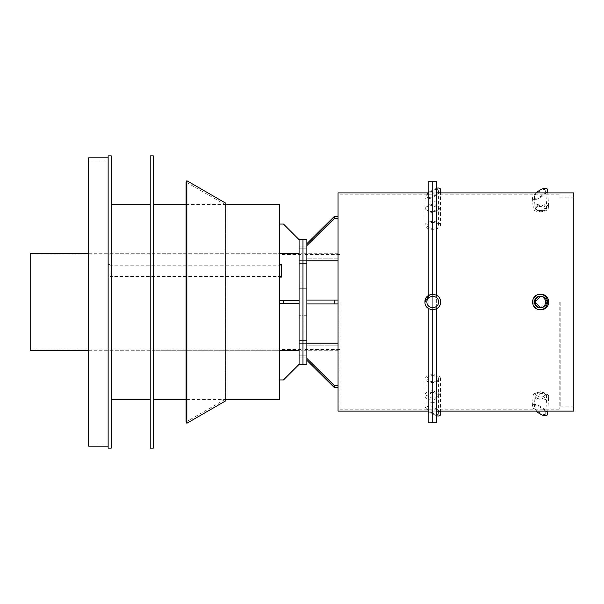 <?xml version="1.0" encoding="UTF-8"?>
<svg xmlns="http://www.w3.org/2000/svg" width="604" height="604" viewBox="0 0 604 604"><rect width="100%" height="100%" fill="white"/><g stroke="black" fill="none" stroke-linecap="round" stroke-linejoin="round"><path stroke-width="0.45" stroke-dasharray="3.02 2.27" d="M535.129 209.195C535.476 207.466 537.432 206.538 540.988 206.409L546.831 209.105L541.161 212.253L535.129 209.195M535.023 207.512C535.378 209.331 537.334 210.351 540.882 210.569L546.726 207.421L540.791 204.718L535.023 207.512L535.129 209.286M424.944 207.512C425.405 209.958 428.002 211.332 432.736 211.649L440.527 207.512L432.736 203.85L424.944 207.512L424.944 209.195C425.405 206.908 428.002 205.692 432.736 205.541L440.527 209.195L432.736 213.34L424.944 209.195M535.129 394.805C535.476 392.985 537.432 391.966 540.988 391.747L546.831 394.895L540.897 397.591L535.129 394.714L535.023 396.488C535.378 398.225 537.334 399.153 540.882 399.282L546.726 396.579L541.056 393.438L535.023 396.405M424.944 396.488C425.405 398.776 428.002 399.999 432.736 400.15L440.527 396.488L432.736 392.351L424.944 396.488L424.944 394.805C425.405 392.358 428.002 390.977 432.736 390.66L440.527 394.805L432.736 398.459L424.944 394.805M429.497 294.911L432.736 294.208C437.47 294.669 440.067 297.266 440.527 302C441.011 312.057 424.461 312.057 424.944 302C425.405 306.734 428.002 309.331 432.736 309.792C437.47 309.331 440.067 306.734 440.527 302C441.011 291.943 424.461 291.943 424.944 302A7.792 7.792 0 0 1 432.736 294.208A7.792 7.792 0 0 1 440.527 302A7.792 7.792 0 0 1 432.736 309.792A7.792 7.792 0 0 1 424.944 302M540.051 296.156L540.897 296.156A5.844 5.836 90 0 0 540.467 296.171L540.882 296.156C544.438 296.504 546.386 298.452 546.733 302L540.467 307.829A5.844 5.836 90 0 0 540.897 307.844L540.988 307.844C544.536 307.496 546.484 305.548 546.831 302L540.52 296.171M540.52 307.829L540.988 307.844M338.044 216.655L338.044 258.844L306.87 258.844L338.044 258.844L338.044 260.792L338.044 216.655L338.044 260.792L338.044 216.655L334.148 216.655L306.87 243.654L306.87 260.792L306.87 245.602L334.148 218.61L338.044 218.61M306.87 259.818L306.87 243.654L306.87 259.818M338.044 260.792L306.87 260.792M334.148 218.61L334.148 216.655M338.044 300.052L338.044 303.948L306.87 303.948L338.044 303.948L338.044 300.052L306.87 300.052L338.044 300.052L338.044 303.948L338.044 300.052L306.87 300.052L306.87 303.948L306.87 300.052L306.87 303.948L338.044 303.948M334.148 303.948L334.148 300.052M338.044 343.208L338.044 387.345L338.044 385.39L334.148 385.39L306.87 358.399L306.87 360.346L334.148 387.345L338.044 387.345L338.044 345.156L306.87 345.156L306.87 360.346L306.87 343.208L338.044 343.208L338.044 385.39L338.044 302L338.044 350.713L338.044 344.182L338.044 345.156L306.87 345.156L306.87 343.208L306.87 358.399L306.87 343.208M334.148 387.345L334.148 385.39M338.044 385.39L338.044 387.345M338.044 192.887L338.044 411.113M338.044 259.818L338.044 302L338.044 259.818M339.992 302L339.992 409.165L339.992 302M304.922 302L304.922 350.713L304.922 302M573.8 411.113L573.8 192.887M573.8 302L573.8 409.165L573.8 302M436.632 211.06L432.736 211.649L432.736 201.502L436.632 200.921L436.632 403.079L432.736 402.498L432.736 392.351L436.632 392.94M432.736 201.502L432.736 402.498L428.84 403.079L428.84 392.94L432.736 392.351L432.736 211.649L428.84 211.06L428.84 200.921L432.736 201.502L432.736 402.498L432.736 201.502M436.632 403.079L436.632 200.921M436.632 399.682L432.736 400.15L432.736 410.297L436.632 409.829L436.632 399.682L436.632 411.113L436.632 308.75L432.736 309.792L432.736 411.113L432.736 400.15L428.84 399.682L428.84 409.829L432.736 410.297L432.736 422.8L432.736 309.792L436.632 308.75M436.632 422.8L436.632 409.829M436.632 194.171L432.736 193.703L432.736 294.208L436.632 295.25L436.632 181.2M436.632 295.25L432.736 294.208L432.736 181.2L432.736 193.703L428.84 194.171L428.84 204.318L428.84 192.887L428.84 295.25L431.233 294.352M428.84 204.318L432.736 203.85L436.632 204.318M428.84 200.921L428.84 403.079M428.84 392.94L428.84 211.06M431.233 309.648L428.84 308.75L432.736 309.792L431.241 309.648M428.84 409.829L428.84 422.8M428.84 308.75L428.84 399.682M431.241 294.352L432.736 294.208L428.84 295.25M428.84 181.2L428.84 194.171M302.974 342.634L302.974 340.588L302.974 342.634M306.87 342.634L306.87 340.588L306.87 342.634M302.974 317.802L302.974 315.258L302.974 317.991L302.974 315.258L302.974 317.991L302.974 315.258L299.078 315.258L299.078 317.991L299.078 315.258L299.078 317.991L299.078 315.258L302.974 315.258L302.974 317.802M306.87 317.802L306.87 315.258L306.87 317.802M306.87 288.742L302.974 288.742L302.974 286.009L302.974 288.742L302.974 286.009L302.974 288.742L302.974 286.009L302.974 288.742L299.078 288.742L299.078 286.009L299.078 288.742L299.078 286.009L299.078 288.742L302.974 288.742L302.974 286.009L302.974 288.742L306.87 288.742L306.87 286.009L306.87 288.742M302.974 263.231L302.974 260.679L302.974 263.231M306.87 263.231L306.87 260.679L306.87 263.231M302.974 248.101L302.974 246.054L302.974 248.101M306.87 248.101L306.87 246.054L306.87 248.101M306.87 247.421L306.87 246.054L306.87 247.421M306.87 261.366L306.87 263.412L306.87 261.366M306.87 315.258L302.974 315.258L306.87 315.258L306.87 317.991L306.87 315.258M306.87 340.769L306.87 343.321L306.87 340.769M302.974 355.899L302.974 357.946L302.974 355.899M306.87 355.899L306.87 357.946L306.87 355.899M306.87 356.579L306.87 357.946L306.87 356.579M302.974 302L302.974 364.348L302.974 302M306.87 364.348L306.87 239.652M306.87 243.654L306.87 245.602M306.87 300.052L306.87 303.948M306.87 358.399L306.87 360.346M535.967 192.887C533.74 194.933 532.585 196.67 532.501 198.112L532.509 198.225C532.426 203.208 547.971 194.345 547.601 189.626M534.389 197.047C534.11 193.507 545.774 186.863 545.706 190.6C546.205 194.065 534.336 200.921 534.397 197.138L534.389 197.047M548.681 207.512A7.792 3.888 176.5 0 0 548.681 207.391A7.792 3.888 176.5 0 0 540.784 203.971A7.792 3.888 176.5 0 0 533.113 208.214A7.792 3.888 176.5 0 0 533.121 208.335A7.792 3.888 176.5 0 0 541.018 211.755A7.792 3.888 176.5 0 0 548.681 207.512M546.733 207.595A5.844 2.922 176.5 0 0 546.733 207.512A5.844 2.922 176.5 0 0 540.814 204.945A5.844 2.922 176.5 0 0 535.061 208.123A5.844 2.922 176.5 0 0 535.061 208.214A5.844 2.922 176.5 0 0 540.988 210.781A5.844 2.922 176.5 0 0 546.733 207.595M547.601 414.374C547.971 409.655 532.426 400.792 532.509 405.775L532.501 405.888C532.585 407.33 533.74 409.067 535.967 411.113M534.389 406.953L534.397 406.862C534.336 403.079 546.205 409.935 545.706 413.4C545.774 417.137 534.11 410.494 534.389 406.953M548.681 396.488A7.792 3.888 3.5 0 0 541.018 392.245A7.792 3.888 3.5 0 0 533.121 395.665A7.792 3.888 3.5 0 0 533.113 395.786A7.792 3.888 3.5 0 0 540.784 400.029A7.792 3.888 3.5 0 0 548.681 396.609A7.792 3.888 3.5 0 0 548.681 396.488M546.733 396.405A5.844 2.922 3.5 0 0 540.988 393.219A5.844 2.922 3.5 0 0 535.061 395.786A5.844 2.922 3.5 0 0 535.061 395.877A5.844 2.922 3.5 0 0 540.814 399.055A5.844 2.922 3.5 0 0 546.733 396.488A5.844 2.922 3.5 0 0 546.733 396.405M540.897 309.792A7.792 7.784 90 0 1 533.113 302A7.792 7.784 90 0 1 540.897 294.208M540.988 296.156L540.882 296.156A5.844 5.836 90 0 1 546.733 302A5.844 5.836 90 0 1 540.897 307.844L540.051 307.844M436.632 188.199L428.84 192.095M427.889 192.887L424.944 197.417C424.567 202.612 440.905 194.443 440.527 189.626M426.892 196.443C426.613 192.827 438.866 186.704 438.579 190.6C438.866 194.209 426.613 200.339 426.892 196.443L426.892 225.398A5.844 2.922 180 0 0 432.736 228.32A5.844 2.922 180 0 0 438.579 225.398A5.844 2.922 180 0 0 432.736 222.468A5.844 2.922 180 0 0 426.892 225.398M440.527 225.398A7.792 3.896 180 0 0 432.736 221.494A7.792 3.896 180 0 0 424.944 225.398A7.792 3.896 180 0 0 432.736 229.293A7.792 3.896 180 0 0 440.527 225.398L440.527 192.887M424.944 225.398L424.944 197.417M440.527 414.374C440.905 409.557 424.567 401.388 424.944 406.583L427.889 411.113M428.84 411.905L436.632 415.801M426.892 407.557C426.613 403.661 438.866 409.791 438.579 413.4C438.866 417.296 426.613 411.173 426.892 407.557L426.892 378.602A5.844 2.922 0 0 0 432.736 381.532A5.844 2.922 0 0 0 438.579 378.602A5.844 2.922 0 0 0 432.736 375.68A5.844 2.922 0 0 0 426.892 378.602M440.527 378.602A7.792 3.896 0 0 0 432.736 374.707A7.792 3.896 0 0 0 424.944 378.602A7.792 3.896 0 0 0 432.736 382.506A7.792 3.896 0 0 0 440.527 378.602L440.527 411.113M424.944 378.602L424.944 406.583M438.579 302A5.844 5.844 0 0 1 432.736 307.844A5.844 5.844 0 0 1 426.892 302A5.844 5.844 0 0 1 432.736 296.156A5.844 5.844 0 0 1 438.579 302M560.165 302L560.165 406.824L560.165 302M559.191 302L559.191 409.165L559.191 302M279.592 270.826L279.592 277.062L279.592 270.826M281.539 264.59L281.539 277.062M110.087 270.826L110.087 277.062L110.087 270.826M281.539 270.826L281.539 276.473L281.539 270.826M108.139 270.826L108.139 277.062L108.139 270.826M153.34 302L153.34 399.418L153.34 302M150.222 155.87L150.222 448.13L153.34 448.13L153.34 155.87L150.222 155.87M150.222 302L150.222 204.582L150.222 302M279.592 204.582L279.592 399.418M279.592 224.061L279.592 253.287L299.078 253.287L299.078 300.445L283.487 300.445L283.487 303.555L299.078 303.555L299.078 302L299.078 303.555L279.592 303.555L279.592 302L279.592 350.713L279.592 254.458L279.592 303.555L299.078 303.555L299.078 300.445L279.592 300.445L279.592 303.555L279.592 300.445L299.078 300.445L299.078 253.287L279.592 253.287L279.592 224.061L283.487 224.061L299.078 239.652L299.078 253.287L279.592 253.287L279.592 350.713L299.078 350.713L279.592 350.713L279.592 379.939L279.592 253.287L153.34 253.287M108.139 302L108.139 253.287L108.139 302M108.139 160.936L88.652 160.936L108.139 160.936L108.139 443.064L88.652 443.064L88.652 160.936L88.652 443.064L108.139 443.064L108.139 160.936M108.139 157.818L88.652 157.818L88.652 446.182L108.139 446.182L108.139 157.818L108.139 446.182M111.249 155.87L111.249 448.13L108.139 448.13L108.139 155.87L111.249 155.87M111.249 302L111.249 399.418L111.249 302M299.078 355.899L299.078 357.946L299.078 355.899M299.078 340.769L299.078 343.321L299.078 340.769M299.078 261.366L299.078 263.412L299.078 261.366M299.078 247.421L299.078 246.054L299.078 247.421M299.078 248.101L299.078 246.054L299.078 248.101M299.078 263.231L299.078 260.679L299.078 263.231M299.078 342.634L299.078 340.588L299.078 342.634M299.078 356.579L299.078 357.946L299.078 356.579M302.974 356.579L302.974 355.212L302.974 356.579M299.078 253.287L299.078 364.348L283.487 379.939L279.592 379.939M299.078 350.713L299.078 302L299.078 350.713L153.34 350.713M299.078 303.555L299.078 300.445M283.487 300.445L279.592 300.445M279.592 303.555L283.487 303.555M301.026 302L301.026 253.287L301.026 302M225.821 204.582L225.035 204.582L186.07 182.083L186.07 421.917L225.035 399.418L225.035 204.582L225.035 399.418L186.07 399.418M186.847 180.732L186.847 423.268M186.07 204.582L225.035 204.582L225.821 203.231L225.821 400.769L225.035 399.418L225.821 399.418M30.2 350.713L30.2 253.287M279.592 302L279.592 349.15L279.592 302M30.2 302L30.2 254.85L30.2 302M546.726 207.421L546.831 209.105M440.527 207.512L440.527 209.195M546.726 396.579L546.831 394.895M440.527 396.488L440.527 394.805M304.922 349.542L339.992 349.542M304.922 254.458L339.992 254.458M338.044 253.287L304.922 253.287M338.044 350.713L304.922 350.713M428.84 411.113L436.632 411.113L428.84 411.113M428.84 192.887L436.632 192.887L428.84 192.887M559.191 194.835L339.992 194.835M559.191 409.165L339.992 409.165M306.87 340.588L299.078 340.588L306.87 340.588M306.87 343.321L299.078 343.321L306.87 343.321M306.87 317.991L299.078 317.991L306.87 317.991M306.87 286.009L299.078 286.009L306.87 286.009M306.87 260.679L299.078 260.679L306.87 260.679M306.87 263.412L299.078 263.412L306.87 263.412M306.87 246.054L299.078 246.054L306.87 246.054M306.87 248.788L299.078 248.788L306.87 248.788M306.87 355.212L299.078 355.212L306.87 355.212M306.87 357.946L299.078 357.946L306.87 357.946M306.87 253.287L301.026 253.287M306.87 350.713L301.026 350.713M532.509 198.225L533.121 208.335M547.798 192.887L548.681 207.391M534.397 197.138L535.061 208.214M545.706 190.6L546.733 207.512M547.798 411.113L548.681 396.609M532.509 405.775L533.121 395.665M545.706 413.4L546.733 396.488M534.397 406.862L535.061 395.786M438.579 190.6L438.579 225.398M438.579 413.4L438.579 378.602M573.8 197.176L560.165 197.176M573.8 406.824L560.165 406.824M281.539 265.179L110.087 265.179M281.539 276.473L110.087 276.473M110.087 264.59L108.139 264.59M110.087 277.062L108.139 277.062M150.222 253.287L108.139 253.287M150.222 350.713L108.139 350.713M301.026 254.458L279.592 254.458M301.026 349.542L279.592 349.542M88.652 350.713L279.592 350.713M88.652 253.287L279.592 253.287M30.2 349.15L279.592 349.15M30.2 254.85L279.592 254.85"/><path stroke-width="0.91" d="M424.944 302C424.567 291.989 440.905 291.989 440.527 302C440.905 312.011 424.567 312.011 424.944 302L429.497 294.911M540.467 296.171A5.844 5.836 90 0 0 535.061 302A5.844 5.836 90 0 0 540.467 307.829L535.023 302C535.378 298.452 537.334 296.504 540.882 296.156M540.52 296.171L535.129 302C535.476 305.548 537.432 307.496 540.988 307.844M306.87 260.792L338.044 260.792M334.148 216.655L334.148 218.61L306.87 245.602L306.87 243.654L334.148 216.655L338.044 216.655M338.044 218.61L334.148 218.61M334.148 385.39L334.148 387.345L306.87 360.346L306.87 358.399L334.148 385.39L338.044 385.39M338.044 343.208L306.87 343.208M338.044 387.345L334.148 387.345M428.84 411.113L338.044 411.113L338.044 192.887L428.84 192.887M334.148 300.052L334.148 303.948L306.87 303.948L306.87 300.052L338.044 300.052M338.044 303.948L334.148 303.948M436.632 192.887L573.8 192.887L573.8 411.113L436.632 411.113M428.84 308.75L428.84 422.8L432.736 422.8L432.736 309.792L432.736 422.8L436.632 422.8L436.632 308.75M428.84 295.25L428.84 181.2L432.736 181.2L432.736 294.208L432.736 181.2L436.632 181.2L436.632 295.25M306.87 360.346L306.87 364.348L302.974 364.348L302.974 239.652L306.87 239.652L306.87 243.654M306.87 245.602L306.87 300.052M306.87 303.948L306.87 358.399M547.601 189.626L547.594 189.505C546.054 187.029 542.181 188.154 535.967 192.887M535.967 411.113C542.181 415.846 546.054 416.971 547.594 414.495L547.601 414.374M547.601 302C547.141 306.726 544.627 309.323 540.051 309.792C535.476 309.323 532.962 306.726 532.501 302C532.962 297.274 535.476 294.677 540.051 294.208C544.627 294.677 547.141 297.274 547.601 302M534.389 302C534.736 305.541 536.624 307.489 540.051 307.844C547.322 308.131 547.322 295.869 540.051 296.156C536.624 296.511 534.736 298.459 534.389 302M540.051 294.208L540.897 294.208A7.792 7.784 90 0 1 548.681 302A7.792 7.784 90 0 1 540.897 309.792L540.051 309.792M440.527 192.887L440.527 189.626C440.429 188.206 439.131 187.731 436.632 188.199M428.84 192.095L427.889 192.887M427.889 411.113L428.84 411.905M436.632 415.801C439.131 416.269 440.429 415.794 440.527 414.374L440.527 411.113M426.892 302C426.832 309.422 438.64 309.422 438.579 302C438.64 294.578 426.832 294.578 426.892 302M279.592 277.062L281.539 277.062L281.539 264.59L279.592 264.59M150.222 155.87L150.222 448.13L153.34 448.13L153.34 155.87L150.222 155.87M225.821 399.418L279.592 399.418L279.592 204.582L225.821 204.582M108.139 446.182L88.652 446.182L88.652 157.818L108.139 157.818M111.249 155.87L111.249 448.13L108.139 448.13L108.139 155.87L111.249 155.87M279.592 379.939L283.487 379.939L299.078 364.348L299.078 303.555L279.592 303.555M299.078 350.713L279.592 350.713M283.487 303.555L283.487 300.445L299.078 300.445L299.078 303.555M279.592 300.445L283.487 300.445M279.592 253.287L299.078 253.287M299.078 300.445L299.078 239.652L283.487 224.061L279.592 224.061M299.078 364.348L302.974 364.348L302.974 239.652L299.078 239.652M186.07 302L186.07 182.083L186.847 180.732L186.847 423.268L186.07 421.917L186.07 302M186.847 423.268L225.821 400.769L225.821 203.231L186.847 180.732M88.652 253.287L30.2 253.287L30.2 350.713L88.652 350.713M547.594 189.505L547.798 192.887M547.594 414.495L547.798 411.113M186.07 204.582L153.34 204.582M186.07 399.418L153.34 399.418M150.222 204.582L111.249 204.582M150.222 399.418L111.249 399.418"/></g></svg>
